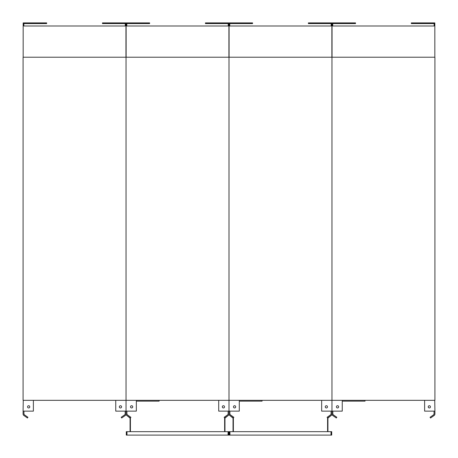 <?xml version="1.0" encoding="UTF-8"?>
<svg xmlns="http://www.w3.org/2000/svg" width="458" height="458" viewBox="0 0 458 458"><rect width="100%" height="100%" fill="white"/><g stroke="black" fill="none" stroke-linecap="round" stroke-linejoin="round"><path stroke-width="0.69" d="M228.141 411.135L228.136 414.049L227.775 414.748L224.145 417.295L224.638 417.999L228.193 415.509L226.309 416.826M228.267 415.452L228.193 415.509A1.889 1.889 0 0 0 229 413.963L229 411.135L229 413.963L229 411.135L229 413.963L229 411.135L239.294 411.135L239.294 400.326M224.145 417.295L224.632 417.994L224.632 431.671M227.7 414.805L227.775 414.748A1.03 1.03 0 0 0 228.141 413.963A1.03 1.03 0 0 1 227.7 414.805L227.7 414.805M130.066 431.671L130.066 418.102L126.774 415.452M126.906 414.049L127.341 414.805A1.03 1.03 0 0 1 126.9 413.963L126.9 411.135M128.732 416.826L126.849 415.509L130.404 417.999L130.896 417.295L130.41 417.994L130.41 431.671M126.9 413.963A1.03 1.03 0 0 0 127.267 414.748L130.896 417.295M126.849 415.509A1.889 1.889 0 0 1 126.042 413.963L126.042 411.135L136.341 411.135L136.341 400.326M223.424 407.958A1.116 1.116 0 0 1 222.456 406.286A1.116 1.116 0 0 1 224.391 406.286A1.116 1.116 0 0 1 223.424 407.958M218.706 400.326L218.706 411.135L229 411.135L229 400.498L229 411.135M159.121 400.326L159.121 401.145L136.341 401.145M131.618 407.958A1.116 1.116 0 0 1 130.656 406.286A1.116 1.116 0 0 1 132.585 406.286A1.116 1.116 0 0 1 131.618 407.958M115.748 400.326L115.748 411.135L126.042 411.135L126.042 400.498L126.042 413.963A1.889 1.889 0 0 1 125.24 415.509L121.679 417.999L125.309 415.452M229.172 400.326L228.828 400.326M126.213 400.326L125.87 400.326M229 400.326L229 57.221L434.917 57.221L434.917 400.326L331.958 400.326L331.958 57.221L331.958 400.326L126.042 400.326L126.042 57.221L229 57.221L229 400.326M126.986 25.991L228.055 25.991L126.986 25.991A0.859 0.859 0 0 0 126.814 26.009L126.814 23.587L149.623 23.587L149.623 22.9L126.127 22.9L126.127 57.221M228.055 25.991A0.859 0.859 0 0 1 228.227 26.009L228.227 23.587L205.424 23.587L205.424 22.9L228.914 22.9L228.914 57.221M139.77 23.587L139.77 22.9M127.759 23.587L127.759 22.9M215.271 23.587L215.271 22.9M227.282 23.587L227.282 22.9M126.986 434.757L126.643 434.757L126.643 431.671L126.299 431.671L126.299 435.1L228.742 435.1L228.742 431.671L228.399 431.671L228.399 434.757L228.055 434.757M228.055 435.1L228.055 431.671L126.986 431.671L126.986 435.1M224.975 431.671L224.975 418.102L228.032 415.624M331.1 411.135L331.094 414.049L330.733 414.748L327.104 417.295L327.596 417.999L331.151 415.509L329.268 416.826M331.226 415.452L331.151 415.509A1.889 1.889 0 0 0 331.958 413.963L331.958 400.498L331.958 411.135L342.252 411.135L342.252 400.326M327.104 417.295L327.59 417.994L327.59 431.671M330.659 414.805L330.733 414.748A1.03 1.03 0 0 0 331.1 413.963A1.03 1.03 0 0 1 330.659 414.805L330.659 414.805M233.025 431.671L233.025 418.102L229.733 415.452M229.864 414.049L230.3 414.805A1.03 1.03 0 0 1 229.859 413.963L229.859 411.135M231.691 416.826L229.807 415.509L233.362 417.999L233.855 417.295L233.368 417.994L233.368 431.671M229.859 413.963A1.03 1.03 0 0 0 230.225 414.748L233.855 417.295M229.807 415.509A1.889 1.889 0 0 1 229 413.963M326.382 407.958A1.116 1.116 0 0 1 325.415 406.286A1.116 1.116 0 0 1 327.344 406.286A1.116 1.116 0 0 1 326.382 407.958M321.659 400.326L321.659 411.135L331.958 411.135M262.073 400.326L262.073 401.145L239.294 401.145M234.576 407.958A1.116 1.116 0 0 1 233.609 406.286A1.116 1.116 0 0 1 235.544 406.286A1.116 1.116 0 0 1 234.576 407.958M332.13 400.326L331.787 400.326M229.773 26.009A0.859 0.859 0 0 1 229.945 25.991A0.859 0.859 0 0 0 229.773 26.009L229.773 23.587L252.576 23.587L252.576 22.9L229.086 22.9L229.086 57.221M331.014 25.991L229.945 25.991L331.014 25.991A0.859 0.859 0 0 1 331.186 26.009L331.186 23.587L308.377 23.587L308.377 22.9L331.873 22.9L331.873 57.221M242.729 23.587L242.729 22.9M230.718 23.587L230.718 22.9M318.23 23.587L318.23 22.9M330.241 23.587L330.241 22.9M229.945 434.757L229.601 434.757L229.601 431.671L229.258 431.671L229.258 435.1L331.701 435.1L331.701 431.671L331.357 431.671L331.357 434.757L331.014 434.757M331.014 435.1L331.014 431.671L229.945 431.671L229.945 435.1M327.934 431.671L327.934 418.102L330.991 415.624M424.618 400.326L424.618 411.135L434.917 411.135L434.745 400.326M434.052 414.049L433.686 414.748M434.184 415.452L432.226 416.826L434.184 415.452M430.554 417.999L434.11 415.509L430.554 417.999L430.062 417.295L430.554 417.999M434.917 413.963L434.917 411.135L434.917 413.963A1.889 1.889 0 0 1 434.11 415.509M434.058 411.135L434.058 413.963A1.03 1.03 0 0 1 433.617 414.805L430.062 417.295M429.335 407.958A1.116 1.116 0 0 1 428.373 406.286A1.116 1.116 0 0 1 430.302 406.286A1.116 1.116 0 0 1 429.335 407.958M336.321 417.999L336.813 417.295L336.321 417.999L332.76 415.509A1.889 1.889 0 0 1 331.958 413.963M332.817 414.049L333.252 414.805A1.03 1.03 0 0 1 332.817 413.963L332.817 411.135M336.813 417.295L333.184 414.748A1.03 1.03 0 0 1 332.817 413.963M337.535 407.958A1.116 1.116 0 0 1 336.567 406.286A1.116 1.116 0 0 1 338.502 406.286A1.116 1.116 0 0 1 337.535 407.958M365.032 400.326L365.032 401.145L342.252 401.145M332.903 25.991L433.972 25.991L332.903 25.991A0.859 0.859 0 0 0 332.731 26.009L332.731 23.587L355.534 23.587L355.534 22.9L332.044 22.9L332.044 57.221M433.972 25.991A0.859 0.859 0 0 1 434.144 26.009L434.144 23.587L411.336 23.587L411.336 22.9L434.831 22.9L434.831 57.221M345.687 23.587L345.687 22.9M333.676 23.587L333.676 22.9M421.188 23.587L421.188 22.9M433.199 23.587L433.199 22.9M125.183 411.135L125.183 414.049L124.816 414.748L121.187 417.295L121.679 417.999L121.187 417.295M124.748 414.805L124.816 414.748A1.03 1.03 0 0 0 125.183 413.963A1.03 1.03 0 0 1 124.748 414.805L124.748 414.805M27.446 417.999L27.938 417.295L27.446 417.999L23.816 415.452M23.948 414.049L24.383 414.805A1.03 1.03 0 0 1 23.942 413.963L23.942 411.135M23.942 413.963A1.03 1.03 0 0 0 24.314 414.748L27.938 417.295M23.89 415.509A1.889 1.889 0 0 1 23.083 413.963L23.083 411.135L33.382 411.135L33.382 400.326M120.465 405.731A1.116 1.116 0 0 1 121.433 407.402A1.116 1.116 0 0 1 119.498 407.402A1.116 1.116 0 0 1 120.465 405.731M126.042 411.135L126.042 413.963M28.665 407.958A1.116 1.116 0 0 1 27.549 406.847A1.116 1.116 0 0 1 28.665 405.731A1.116 1.116 0 0 1 29.776 406.847A1.116 1.116 0 0 1 28.665 407.958M23.083 411.135L23.255 400.326M126.042 400.326L126.042 57.221L23.083 57.221L23.083 400.326L126.042 400.326M24.028 25.991L125.097 25.991L24.028 25.991A0.859 0.859 0 0 0 23.856 26.009L23.856 23.587L46.664 23.587L46.664 22.9L23.169 22.9L23.169 57.221M125.097 25.991A0.859 0.859 0 0 1 125.269 26.009L125.269 23.587L102.466 23.587L102.466 22.9L125.956 22.9L125.956 57.221M36.812 23.587L36.812 22.9M24.801 23.587L24.801 22.9M112.313 23.587L112.313 22.9M124.324 23.587L124.324 22.9"/></g></svg>
